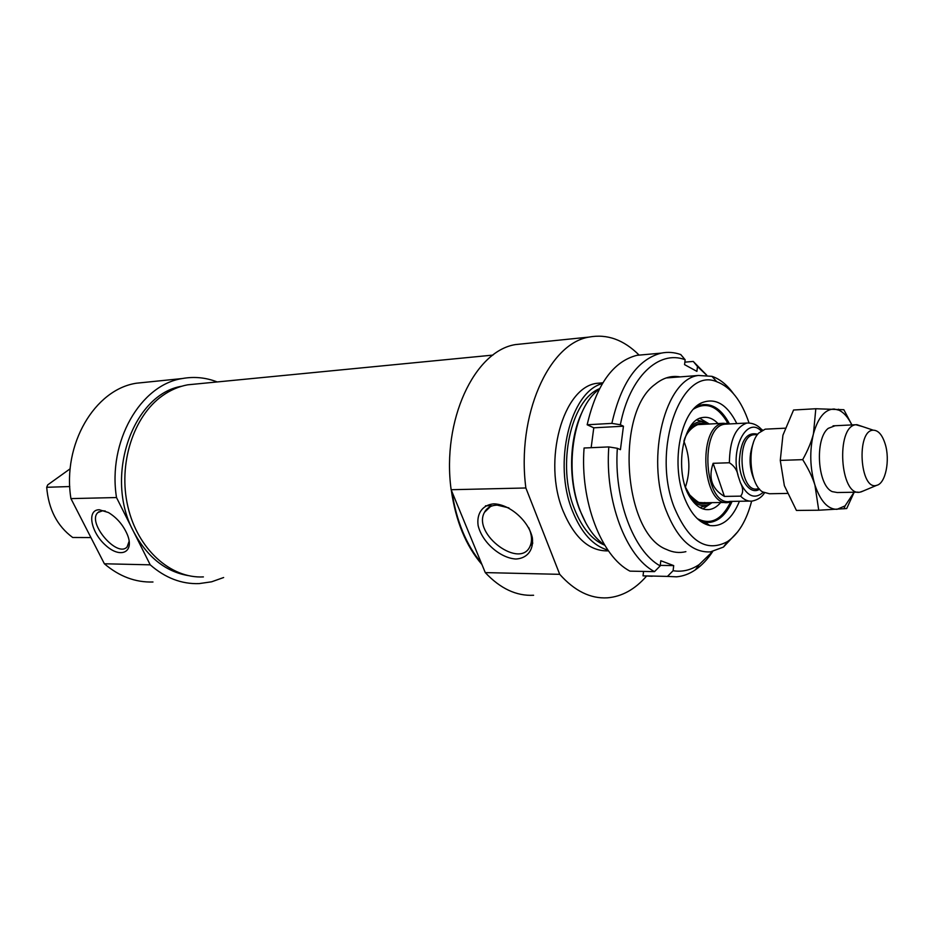 <?xml version="1.0" encoding="UTF-8"?>
<svg xmlns="http://www.w3.org/2000/svg" width="934" height="934" viewBox="0 0 934 934"><rect width="100%" height="100%" fill="white"/><g stroke="black" fill="none" stroke-linecap="round" stroke-linejoin="round"><path stroke-width="1.4" d="M69.77 486.544L46.7 487.291C48.556 509.345 57.219 526.076 72.689 537.482L90.925 537.564M46.7 487.291L47.716 484.874L70.19 468.763M129.172 541.183L127.141 546.857C117.369 558.532 86.512 522.258 97.953 512.521L102.682 510.746L105.308 511.026M99.273 509.754C86.5 509.66 90.808 532.333 105.635 545.304C120.299 558.847 134.508 552.636 127.514 534.995C123.381 525.247 117.007 517.751 108.402 512.509L99.273 509.754M188.038 575.566C165.178 571.515 147 556.827 133.515 531.493L150.222 564.837L104.375 563.774L70.937 498.604L116.505 497.542L133.515 531.493C103.802 476.609 132.745 394.206 181.745 386.232M116.505 497.542C107.538 441.525 140.555 384.785 182.293 378.539C194.202 376.39 205.842 377.523 217.213 381.948M223.635 577.527L211.609 581.8L199.082 583.61C181.546 584.205 165.26 577.948 150.222 564.837M70.937 498.604C62.076 444.397 94.894 389.396 136.446 383.209L146.907 382.146M152.978 581.999C135.512 582.559 119.307 576.488 104.375 563.774M683.898 441.303C689.981 456.376 690.495 471.647 685.428 487.093M696.624 406.138L698.305 405.484M703.559 404.562L712.864 406.862M730.808 501.92C725.321 514.039 717.977 520.845 708.778 522.351L707.517 522.445M705.24 522.398L700.5 521.335M718.024 423.569C713.237 418.619 708.135 416.611 702.73 417.521C681.388 419.413 673.507 476.632 691.814 499.83C697.009 506.882 702.718 510.139 708.941 509.59C713.237 509.065 717.149 506.707 720.674 502.515M709.175 424.036L701.668 421.631C697.184 421.608 693.075 423.814 689.35 428.251M691.755 499.76C696.717 504.839 701.901 506.59 707.295 504.99L711.801 502.644M604.637 545.059C594.573 538.089 586.447 526.671 580.271 510.828C564.264 470.923 572.647 411.917 596.534 391.311L599.394 388.859M582.139 412.057C569.145 438.244 568.035 480.029 579.687 509.812L585.863 523.063M733.248 393.389C726.885 384.68 719.799 378.994 711.977 376.344L698.445 375.468C665.522 378.982 645.511 457.123 665.895 509.917C677.208 538.755 692.024 552.753 710.354 551.901L723.441 547.091L737.907 531.609M694.826 407.784L702.205 404.749C712.84 403.418 721.935 409.793 729.466 423.896M732.081 501.418C726.512 513.957 719.192 520.927 710.144 522.339L704.89 522.153L698.597 519.806M736.821 423.569C727.131 404.247 715.374 397.335 701.574 402.846C680.956 411.614 670.916 461.863 683.653 495.767C690.156 513.175 698.889 523.098 709.852 525.55C722.332 526.974 732.198 518.884 739.436 501.266M751.636 501.138C746.616 520.436 738.561 533.921 727.481 541.592C706.221 552.916 688.381 541.265 673.939 506.648C651.442 448.542 681.528 366.221 716.763 381.737C730.762 386.991 741.514 400.709 749.01 422.88M528.737 527.687C531.808 534.54 532.333 540.529 530.29 545.666C520.962 570.195 472.009 534.201 484.477 512.334C486.929 507.722 491.156 505.317 497.157 505.119L508.913 507.898M493.747 503.846C482.504 504.885 476.445 513.513 478.126 525.562C482.072 542.152 500.075 558.135 515.942 559.022C527.208 558.392 533.781 550.103 532.368 537.856C528.667 520.822 509.731 504.197 493.747 503.846M525.865 487.98L559.723 574.328L485.271 572.6L451.134 489.72L525.865 487.98C516.385 415.677 548.667 343.525 588.98 337.092C607.018 333.718 623.737 339.719 639.136 355.118M604.742 545.222C592.074 539.969 581.952 527.85 574.398 508.867C556.559 465.202 570.791 400.126 599.488 388.696M607.929 550.114C593.102 545.888 581.263 532.812 572.425 510.91C552.718 462.995 570.347 391.65 602.337 383.605M608.454 550.873C589.669 551.48 574.55 538.182 563.097 511.003C542.304 461.011 563.039 386.898 596.978 383.314L602.815 382.812M646.41 576.266C634.886 589.436 621.881 596.628 607.369 597.83C590.463 598.811 574.585 590.977 559.723 574.328M451.134 489.72C441.677 420.405 474.437 351.044 515.416 344.588L525.737 343.537M533.606 595.262C516.42 596.161 500.309 588.607 485.271 572.6M481.208 562.735C473.923 554.166 467.747 543.786 462.68 531.621C457.648 519.397 454.099 506.17 452.044 491.949M481.932 564.51C465.961 545.946 455.745 521.149 451.285 490.105M197.483 383.862L187.687 384.82C178.826 386.454 170.432 390.085 162.493 395.689C133.34 416.132 117.871 464.175 127.9 506.73C137.753 549.367 170.794 578.706 203.402 576.908M767.281 429.068L765.191 429.161L758.735 433.061C746.663 444.841 749.278 484.151 762.611 491.926L769.441 493.747L787.292 493.421M738.222 476.177L740.393 482.644C743.301 488.389 743.371 492.883 740.615 496.141L724.41 496.409C711.883 489.042 708.124 478.01 713.132 463.311L729.384 462.762C734.322 465.891 737.265 470.362 738.222 476.177C730.096 448.262 746.92 416.12 761.14 430.901M724.41 496.409L713.132 463.311M750.481 453.457L751.018 454.718M762.541 430.06L760.848 428.811M727.563 424.059L724.959 424.188C698.854 426.511 704.318 507.022 730.119 501.395L749.663 501.114M729.617 423.943L723.36 423.277C696.589 425.671 702.181 508.166 728.66 502.41L732.209 501.36M862.677 426.616L855.824 424.725C835.556 426.593 840.051 497.04 860.086 492.125L863.039 491.074M885.199 444.047C882.315 434.917 878.345 430.305 873.302 430.2C855.988 429.99 859.875 491.331 876.757 485.306C885.584 483.52 890.277 460.123 885.199 444.047M835.078 425.741L828.224 428.356C814.495 438.898 817.519 485.808 832.276 491.634L837.308 492.533L858.124 492.16M851.808 424.923C848.2 417.451 843.927 412.536 838.966 410.189L834.109 409.01C824.944 409.279 818.056 417.556 813.444 433.831C809.451 450.947 809.941 468.004 814.915 485.015C820.461 501.184 827.828 509.287 837.004 509.334L845.06 505.889L854.085 492.23M815.814 408.742L793.561 410.014L782.926 435.221L780.275 460.404L784.362 485.68L796.433 510.443L818.733 510.221L814.915 485.015C812.463 477.181 808.389 468.728 802.703 459.645C807.863 450.316 811.448 441.712 813.444 433.831L815.814 408.742L843.846 409.722L851.925 424.923M854.178 492.23L846.706 508.551L818.733 510.221M780.275 460.404L802.703 459.645M684.856 362.147L693.25 361.435L697.476 366.513L696.904 371.37L684.552 364.634L685.147 359.73L680.793 354.64M660.186 565.899C633.532 551.457 613.72 498.989 617.339 448.297L608.805 446.919L584.077 448.005C579.932 501.208 601.309 556.431 629.983 571.141L654.5 571.643L660.186 565.899L660.805 560.727L673.706 565.607L673.099 570.721L667.448 576.406L643.024 575.846L643.573 571.421M660.245 565.374L673.706 565.607M652.189 576.266L643.024 575.846M591.152 447.69L593.779 427.807L587.159 424.772C596.511 384.621 613.089 361.47 636.906 355.317L645.114 354.581M608.805 446.919C604.718 500.822 626.014 556.769 654.5 571.643M667.448 576.406L676.543 576.827C683.104 576.243 689.374 573.92 695.351 569.857C701.761 565.455 707.54 559.361 712.677 551.562M706.734 375.164L693.25 361.435M712.537 551.597L699.192 564.568C690.926 570.137 682.229 572.192 673.099 570.721M697.476 366.513L706.606 375.153M587.159 424.772L611.863 423.382L620.363 424.748L623.445 426.208L620.433 449.686L617.339 448.297M593.779 427.807L623.445 426.208M620.363 424.748C629.504 376.916 658.832 349.596 685.147 359.73M680.104 376.892C671.406 375.351 663.07 377.826 655.108 384.329C614.864 412.945 623.375 533.501 666.456 549.426C672.959 552.496 679.438 553.243 685.883 551.655M680.921 354.628L680.723 354.546C674.266 352.27 667.775 351.791 661.214 353.122C637.572 359.321 621.122 382.742 611.863 423.382M708.241 524.441L707.89 525.083M699.262 502.48L703.921 502.749M701.329 424.445L699.648 424.433C699.379 423.324 687.202 428.146 683.91 441.257M686.525 490.011L689.701 495.359C695.713 503.309 702.158 505.749 709.034 502.679M706.408 424.176C697.628 421.199 690.424 425.904 684.785 438.326M697.266 518.603C710.657 525.422 721.772 519.888 730.621 501.978M727.983 423.441C717.942 406.162 706.478 401.375 693.588 409.08M702.94 508.902L711.988 502.644M709.35 424.024L699.893 418.374M699.893 507.524L705.579 505.738M703.617 421.806L696.951 419.961L703.897 421.853M753.259 443.171C748.636 455.815 749.056 468.284 754.52 480.59M759.319 488.891L757.346 488.926C739.6 492.918 735.829 436.318 753.761 434.754L755.536 434.672M757.719 434.263C746.546 431.473 740.405 440.848 739.273 462.377C739.786 481.22 750.667 495.289 759.576 489.194M763.206 492.311C754.73 499.643 747.118 496.421 740.393 482.644M740.615 496.141C744.281 499.912 748.134 501.558 752.162 501.079C757.719 499.912 761.805 497.203 764.444 492.965M762.202 430.235C758.128 425.285 753.061 422.88 746.99 423.032C735.572 426.931 729.711 440.171 729.384 462.762M99.097 511.657L97.953 512.521M182.293 378.539L136.446 383.209M704.925 502.562L701.959 502.889C700.535 501.289 702.905 507.384 689.771 494.997L685.498 487.291M703.29 404.585L712.222 406.547L717.032 409.524C716.343 408.578 723.955 415.595 728.158 423.476M705.392 509.509L708.941 509.59M707.295 504.99L705.824 505.621M701.668 421.631L696.927 419.961M699.531 423.371L700.395 424.41M698.445 375.468L666.105 377.966M704.89 522.153L709.852 525.55M697.068 406.488L701.574 402.846M710.144 522.339L708.778 522.351M716.763 381.737L711.977 376.344M727.481 541.592L723.441 547.091M490.455 506.555L484.477 512.334M532.8 543.098L530.29 545.666M602.78 382.858L596.978 383.314M588.98 337.092L515.416 344.588M492.93 355.095L187.687 384.82M756.517 434.625L757.486 434.579M724.959 424.188L746.99 423.032M485.505 505.808L491.319 505.726M700.944 502.796L726.068 502.445M698.27 424.608L723.36 423.277M727.983 424.036L726.605 423.195M765.191 429.161L785.12 428.192M833.058 425.846L855.824 424.725M873.302 430.2L856.747 424.62M876.757 485.306L861.008 491.926M845.06 505.889L843.986 508.832M838.966 410.189L838.499 409.209M699.192 564.568L695.351 569.857M683.314 357.512L680.723 354.546M636.906 355.317L661.214 353.122"/></g></svg>

